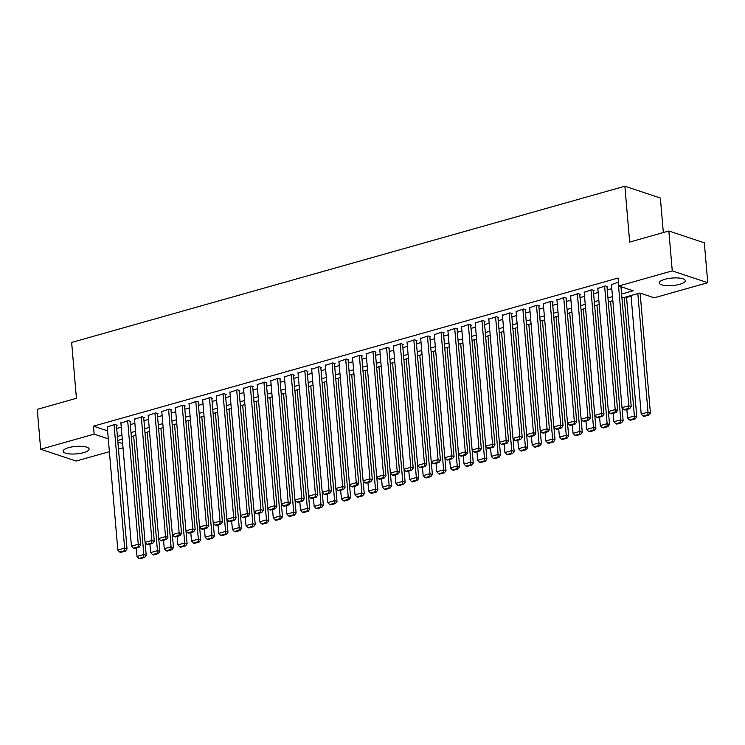 <?xml version="1.0" encoding="UTF-8"?>
<svg xmlns="http://www.w3.org/2000/svg" width="745" height="745" viewBox="0 0 745 745"><rect width="100%" height="100%" fill="white"/><g stroke="black" fill="none" stroke-linecap="round" stroke-linejoin="round"><path stroke-width="1.12" d="M68.652 447.652A13.037 3.753 -4.9 0 1 81.978 446.329A13.037 3.753 -4.9 0 1 89.121 449.03A13.037 3.753 -4.9 0 1 83.608 452.634A13.037 3.753 -4.9 0 1 70.281 453.966A13.037 3.753 -4.9 0 1 63.139 451.256A13.037 3.753 -4.9 0 1 68.652 447.652M664.81 279.31A13.037 3.753 -4.9 0 1 678.136 277.978A13.037 3.753 -4.9 0 1 685.288 280.688A13.037 3.753 -4.9 0 1 679.775 284.292A13.037 3.753 -4.9 0 1 666.449 285.624A13.037 3.753 -4.9 0 1 659.297 282.914A13.037 3.753 -4.9 0 1 664.81 279.31M663.329 232.561L660.368 198.03L624.878 186.222L71.641 342.449L76.428 398.296L37.25 409.359L40.668 449.244L94.149 434.139L108.295 438.842M624.878 186.222L629.665 242.069L668.842 231.006L704.332 242.814L707.75 282.7L654.268 297.804L639.88 293.018L621.917 298.093M626.545 297.46L631.08 296.184M640.169 293.614L640.979 293.39M123.018 447.82L118.474 449.105M109.394 451.666L76.158 461.053L40.668 449.244M116.453 425.423L117.133 425.237L114.73 424.436L107.271 426.987M130.077 421.577L130.757 421.391L128.354 420.59L120.904 423.141M143.701 417.731L144.381 417.535L141.988 416.744L134.528 419.286M157.325 413.885L158.005 413.689L155.612 412.898L148.153 415.44M170.959 410.039L171.639 409.843L169.236 409.042L161.777 411.594M184.583 406.183L185.263 405.997L182.86 405.196L175.41 407.748M198.207 402.337L198.887 402.151L196.494 401.35L189.034 403.902M211.831 398.491L212.511 398.296L210.118 397.504L202.659 400.046M225.465 394.645L226.145 394.45L223.742 393.658L216.283 396.2M239.089 390.799L239.769 390.603L237.366 389.803L229.916 392.354M252.713 386.953L253.393 386.757L251 385.957L243.54 388.508M266.338 383.098L267.017 382.911L264.624 382.111L257.165 384.662M279.971 379.252L280.651 379.056L278.248 378.264L270.789 380.807M293.595 375.406L294.275 375.21L291.872 374.418L284.422 376.961M307.219 371.559L307.899 371.364L305.506 370.563L298.047 373.115M320.844 367.713L321.523 367.518L319.13 366.717L311.671 369.269M334.477 363.858L335.157 363.672L332.754 362.871L325.295 365.423M348.101 360.012L348.781 359.816L346.378 359.025L338.928 361.567M361.725 356.166L362.405 355.97L360.012 355.179L352.553 357.721M375.35 352.32L376.029 352.124L373.636 351.323L366.177 353.875M388.983 348.474L389.663 348.278L387.26 347.477L379.801 350.029M402.607 344.618L403.287 344.432L400.885 343.631L393.435 346.183M416.231 340.772L416.911 340.586L414.518 339.785L407.059 342.328M429.856 336.926L430.536 336.731L428.142 335.939L420.683 338.481M443.489 333.08L444.169 332.885L441.766 332.084L434.307 334.635M457.113 329.234L457.793 329.039L455.391 328.238L447.941 330.789M470.738 325.379L471.417 325.192L469.024 324.392L461.565 326.943M484.362 321.533L485.051 321.346L482.648 320.546L475.189 323.088M497.995 317.687L498.675 317.491L496.272 316.7L488.813 319.242M511.619 313.841L512.299 313.645L509.897 312.853L502.447 315.396M525.244 309.995L525.923 309.799L523.53 308.998L516.071 311.55M538.868 306.139L539.557 305.953L537.154 305.152L529.695 307.704M552.501 302.293L553.181 302.107L550.779 301.306L543.319 303.858M566.125 298.447L566.805 298.251L564.412 297.46L556.953 300.002M579.75 294.601L580.429 294.405L578.036 293.614L570.577 296.156M593.374 290.755L594.063 290.559L591.66 289.758L584.201 292.31M607.007 286.899L607.687 286.713L605.285 285.912L597.825 288.464M621.572 294.061L633.166 290.783L618.778 285.996L618.089 278.025L93.47 426.168L107.606 430.871M116.704 428.45L121.249 427.174M130.338 424.603L134.873 423.318M143.962 420.757L148.497 419.472M157.586 416.911L162.131 415.626M171.21 413.056L175.755 411.78M184.844 409.21L189.379 407.934M198.468 405.364L203.003 404.079M212.092 401.518L216.637 400.233M225.716 397.672L230.261 396.387M239.35 393.816L243.885 392.541M252.974 389.97L257.509 388.694M266.598 386.124L271.143 384.839M280.222 382.278L284.767 380.993M293.856 378.432L298.391 377.147M307.48 374.577L312.015 373.301M321.104 370.731L325.649 369.455M334.728 366.885L339.273 365.599M348.362 363.038L352.897 361.753M361.986 359.192L366.521 357.907M375.61 355.346L380.155 354.061M389.235 351.491L393.779 350.215M402.868 347.645L407.403 346.36M416.492 343.799L421.027 342.514M430.116 339.953L434.661 338.668M443.741 336.107L448.285 334.822M457.374 332.251L461.909 330.976M470.998 328.405L475.534 327.13M484.623 324.559L489.167 323.274M498.247 320.713L502.791 319.428M511.88 316.867L516.415 315.582M525.504 313.012L530.04 311.736M539.129 309.166L543.673 307.89M552.753 305.32L557.297 304.035M566.386 301.474L570.921 300.188M580.01 297.628L584.546 296.342M593.635 293.772L598.179 292.496M607.259 289.926L611.803 288.65M618.452 282.197L611.459 284.618M668.842 231.006L672.26 270.891L707.75 282.7M93.47 426.168L94.149 434.139M618.778 285.996L672.26 270.891M117.393 436.43L121.929 435.145M131.018 432.584L135.553 431.299M144.642 428.729L149.186 427.453M158.275 424.883L162.81 423.607M171.899 421.037L176.435 419.752M185.524 417.191L190.059 415.906M199.148 413.345L203.692 412.06M212.781 409.489L217.317 408.213M226.406 405.643L230.941 404.367M240.03 401.797L244.565 400.512M253.654 397.951L258.198 396.666M267.287 394.105L271.823 392.82M280.912 390.259L285.447 388.974M294.536 386.404L299.071 385.128M308.16 382.558L312.704 381.282M321.793 378.711L326.329 377.426M335.418 374.865L339.953 373.58M349.042 371.019L353.577 369.734M362.666 367.164L367.211 365.888M376.299 363.318L380.835 362.042M389.924 359.472L394.459 358.187M403.548 355.626L408.083 354.341M417.172 351.78L421.717 350.495M430.806 347.924L435.341 346.649M444.43 344.078L448.965 342.802M458.054 340.232L462.589 338.947M471.678 336.386L476.223 335.101M485.312 332.54L489.847 331.255M498.936 328.685L503.471 327.409M512.56 324.839L517.095 323.563M526.184 320.993L530.729 319.707M539.818 317.147L544.353 315.861M553.442 313.3L557.977 312.015M567.066 309.445L571.611 308.169M580.69 305.599L585.235 304.323M594.324 301.753L598.859 300.468M607.948 297.907L612.483 296.622M117.868 442.036L122.655 443.62M612.828 300.654L608.293 301.939M599.204 304.5L594.668 305.785M585.579 308.356L581.035 309.631M571.955 312.202L567.411 313.477M558.322 316.048L553.786 317.333M544.697 319.894L540.162 321.179M531.073 323.74L526.529 325.025M517.449 327.595L512.905 328.871M503.816 331.441L499.28 332.717M490.191 335.287L485.656 336.572M476.567 339.133L472.023 340.418M462.943 342.979L458.399 344.264M449.31 346.835L444.774 348.111M435.685 350.681L431.15 351.957M422.061 354.527L417.517 355.812M408.437 358.373L403.892 359.658M394.803 362.219L390.268 363.504M381.179 366.074L376.644 367.35M367.555 369.92L363.011 371.196M353.931 373.767L349.386 375.052M340.297 377.613L335.762 378.898M326.673 381.459L322.138 382.744M313.049 385.305L308.505 386.59M299.425 389.16L294.88 390.436M285.791 393.006L281.256 394.291M272.167 396.852L267.632 398.137M258.543 400.698L253.998 401.983M244.919 404.544L240.374 405.829M231.285 408.4L226.75 409.675M217.661 412.246L213.126 413.522M204.037 416.092L199.492 417.377M190.413 419.938L185.868 421.223M176.779 423.784L172.244 425.069M163.155 427.639L158.62 428.915M149.531 431.485L144.986 432.761M135.907 435.331L131.362 436.617M122.273 439.178L117.738 440.463M618.229 282.262L628.817 405.755L631.22 406.547L620.948 286.723M611.421 284.18L622.01 407.673L628.817 405.755L628.696 408.353L623.928 409.703L624.887 410.02L629.655 408.67L628.696 408.353M631.22 406.547L629.655 408.67M623.928 409.703L622.01 407.673M637.841 293.595L648.001 412.134L641.194 414.062L631.024 295.514M647.88 414.742L643.112 416.083L644.071 416.399L648.839 415.058L647.88 414.742L648.001 412.134L650.404 412.935L640.132 293.102M641.194 414.062L643.112 416.083M648.839 415.058L650.404 412.935M604.605 286.108L615.193 409.601L617.586 410.402L606.97 286.471M597.788 288.026L608.376 411.529L615.193 409.601L615.072 412.199L610.295 413.55L611.254 413.866L616.031 412.525L615.072 412.199M617.586 410.402L616.031 412.525M610.295 413.55L608.376 411.529M590.981 289.954L601.569 413.447L603.962 414.248L593.337 290.317M584.164 291.882L594.752 415.375L601.569 413.447L601.439 416.055L596.671 417.396L597.63 417.712L602.398 416.371L601.439 416.055M603.962 414.248L602.398 416.371M596.671 417.396L594.752 415.375M577.356 293.8L587.935 417.293L590.338 418.094L579.712 294.173M570.54 295.728L581.128 419.221L587.935 417.293L587.814 419.901L583.046 421.242L584.005 421.568L588.774 420.217L587.814 419.901M590.338 418.094L588.774 420.217M583.046 421.242L581.128 419.221M563.723 297.646L574.311 421.149L576.714 421.94L566.088 298.019M556.915 299.574L567.504 423.067L574.311 421.149L574.19 423.747L569.422 425.097L570.381 425.414L575.149 424.063L574.19 423.747M576.714 421.94L575.149 424.063M569.422 425.097L567.504 423.067M624.217 297.441L634.377 415.98L627.56 417.908L626.843 409.471M634.256 418.588L629.478 419.929L630.438 420.255L635.215 418.904L634.256 418.588L634.377 415.98L636.779 416.781L626.489 296.799M627.56 417.908L629.478 419.929M635.215 418.904L636.779 416.781M610.583 301.287L620.753 419.826L613.936 421.754L613.21 413.317M620.622 422.434L615.854 423.784L616.813 424.101L621.581 422.75L620.622 422.434L620.753 419.826L623.146 420.627L622.038 407.711M613.936 421.754L615.854 423.784M621.581 422.75L623.146 420.627M596.959 305.133L607.128 423.681L600.312 425.6L599.585 417.163M606.998 426.28L602.23 427.63L603.189 427.947L607.957 426.596L606.998 426.28L607.128 423.681L609.522 424.473L608.414 411.566M600.312 425.6L602.23 427.63M607.957 426.596L609.522 424.473M583.335 308.989L593.495 427.528L586.688 429.446L585.961 421.009M593.374 430.126L588.606 431.476L589.565 431.793L594.333 430.452L593.374 430.126L593.495 427.528L595.898 428.328L594.789 415.412M586.688 429.446L588.606 431.476M594.333 430.452L595.898 428.328M550.099 301.502L560.687 424.995L563.08 425.786L552.464 301.865M543.282 303.42L553.87 426.913L560.687 424.995L560.566 427.593L555.789 428.943L556.748 429.26L561.525 427.909L560.566 427.593M563.08 425.786L561.525 427.909M555.789 428.943L553.87 426.913M569.711 312.835L579.871 431.374L573.054 433.301L572.337 424.864M579.75 433.972L574.972 435.322L575.932 435.639L580.709 434.298L579.75 433.972L579.871 431.374L582.273 432.175L581.165 419.258M573.054 433.301L574.972 435.322M580.709 434.298L582.273 432.175M536.475 305.348L547.063 428.841L549.456 429.642L538.831 305.711M529.658 307.266L540.246 430.768L547.063 428.841L546.932 431.439L542.164 432.789L543.124 433.106L547.892 431.765L546.932 431.439M549.456 429.642L547.892 431.765M542.164 432.789L540.246 430.768M556.077 316.681L566.247 435.22L559.43 437.147L558.703 428.71M566.116 437.827L561.348 439.168L562.307 439.494L567.075 438.144L566.116 437.827L566.247 435.22L568.64 436.021L567.532 423.104M559.43 437.147L561.348 439.168M567.075 438.144L568.64 436.021M522.85 309.194L533.429 432.687L535.832 433.488L525.206 309.557M516.034 311.121L526.622 434.614L533.429 432.687L533.308 435.294L528.54 436.635L529.499 436.952L534.267 435.611L533.308 435.294M535.832 433.488L534.267 435.611M528.54 436.635L526.622 434.614M542.453 320.527L552.622 439.066L545.806 440.993L545.079 432.556M552.492 441.673L547.724 443.014L548.683 443.34L553.451 441.99L552.492 441.673L552.622 439.066L555.016 439.867L553.908 426.95M545.806 440.993L547.724 443.014M553.451 441.99L555.016 439.867M509.217 313.04L519.805 436.533L522.208 437.334L511.582 313.412M502.409 314.967L512.998 438.46L519.805 436.533L519.684 439.14L514.916 440.481L515.875 440.807L520.643 439.457L519.684 439.14M522.208 437.334L520.643 439.457M514.916 440.481L512.998 438.46M528.829 324.373L538.989 442.921L532.181 444.84L531.455 436.402M538.868 445.519L534.1 446.87L535.059 447.186L539.827 445.836L538.868 445.519L538.989 442.921L541.392 443.713L540.283 430.806M532.181 444.84L534.1 446.87M539.827 445.836L541.392 443.713M495.593 316.886L506.181 440.388L508.574 441.18L497.958 317.258M488.776 318.813L499.364 442.306L506.181 440.388L506.06 442.986L501.283 444.337L502.242 444.653L507.019 443.303L506.06 442.986M508.574 441.18L507.019 443.303M501.283 444.337L499.364 442.306M515.205 328.228L525.365 446.767L518.548 448.686L517.831 440.248M525.244 449.365L520.466 450.716L521.425 451.032L526.203 449.691L525.244 449.365L525.365 446.767L527.767 447.559L526.659 434.652M518.548 448.686L520.466 450.716M526.203 449.691L527.767 447.559M481.968 320.741L492.557 444.234L494.95 445.026L484.325 321.104M475.152 322.66L485.74 446.153L492.557 444.234L492.426 446.832L487.658 448.183L488.618 448.499L493.386 447.149L492.426 446.832M494.95 445.026L493.386 447.149M487.658 448.183L485.74 446.153M501.571 332.074L511.74 450.613L504.924 452.541L504.197 444.104M511.61 453.211L506.842 454.562L507.801 454.878L512.569 453.537L511.61 453.211L511.74 450.613L514.134 451.414L513.026 438.498M504.924 452.541L506.842 454.562M512.569 453.537L514.134 451.414M468.344 324.587L478.923 448.08L481.326 448.881L470.7 324.95M461.528 326.506L472.116 449.999L478.923 448.08L478.802 450.678L474.034 452.029L474.993 452.345L479.761 451.004L478.802 450.678M481.326 448.881L479.761 451.004M474.034 452.029L472.116 449.999M487.947 335.921L498.116 454.459L491.3 456.387L490.573 447.95M497.986 457.067L493.218 458.408L494.177 458.734L498.945 457.383L497.986 457.067L498.116 454.459L500.51 455.26L499.401 442.344M491.3 456.387L493.218 458.408M498.945 457.383L500.51 455.26M454.711 328.433L465.299 451.926L467.702 452.727L457.076 328.796M447.903 330.361L458.492 453.854L465.299 451.926L465.178 454.534L460.41 455.875L461.369 456.191L466.137 454.85L465.178 454.534M467.702 452.727L466.137 454.85M460.41 455.875L458.492 453.854M474.323 339.767L484.483 458.305L477.675 460.233L476.949 451.796M484.362 460.913L479.594 462.254L480.553 462.58L485.321 461.229L484.362 460.913L484.483 458.305L486.885 459.106L485.777 446.19M477.675 460.233L479.594 462.254M485.321 461.229L486.885 459.106M441.087 332.279L451.675 455.772L454.068 456.573L443.452 332.642M434.27 334.207L444.858 457.7L451.675 455.772L451.554 458.38L446.776 459.721L447.736 460.047L452.513 458.697L451.554 458.38M454.068 456.573L452.513 458.697M446.776 459.721L444.858 457.7M427.462 336.125L438.051 459.618L440.444 460.419L429.818 336.498M420.646 338.053L431.234 461.546L438.051 459.618L437.92 462.226L433.152 463.576L434.112 463.893L438.88 462.543L437.92 462.226M440.444 460.419L438.88 462.543M433.152 463.576L431.234 461.546M413.838 339.981L424.417 463.474L426.82 464.265L416.194 340.344M407.021 341.899L417.61 465.392L424.417 463.474L424.296 466.072L419.528 467.422L420.487 467.739L425.255 466.389L424.296 466.072M426.82 464.265L425.255 466.389M419.528 467.422L417.61 465.392M400.205 343.827L410.793 467.32L413.196 468.121L402.57 344.19M393.397 345.745L403.986 469.238L410.793 467.32L410.672 469.918L405.904 471.268L406.863 471.585L411.631 470.244L410.672 469.918M413.196 468.121L411.631 470.244M405.904 471.268L403.986 469.238M386.581 347.673L397.169 471.166L399.562 471.967L388.946 348.036M379.764 349.601L390.352 473.094L397.169 471.166L397.048 473.764L392.27 475.114L393.23 475.431L398.007 474.09L397.048 473.764M399.562 471.967L398.007 474.09M392.27 475.114L390.352 473.094M372.956 351.519L383.545 475.012L385.938 475.813L375.312 351.882M366.14 353.447L376.728 476.94L383.545 475.012L383.414 477.62L378.646 478.961L379.605 479.286L384.373 477.936L383.414 477.62M385.938 475.813L384.373 477.936M378.646 478.961L376.728 476.94M359.332 355.365L369.911 478.858L372.314 479.659L361.688 355.738M352.515 357.293L363.104 480.786L369.911 478.858L369.79 481.466L365.022 482.807L365.981 483.132L370.749 481.782L369.79 481.466M372.314 479.659L370.749 481.782M365.022 482.807L363.104 480.786M345.699 359.211L356.287 482.713L358.69 483.505L348.064 359.584M338.891 361.139L349.479 484.632L356.287 482.713L356.166 485.312L351.398 486.662L352.357 486.979L357.125 485.628L356.166 485.312M358.69 483.505L357.125 485.628M351.398 486.662L349.479 484.632M332.074 363.066L342.663 486.56L345.056 487.351L334.44 363.43M325.258 364.985L335.846 488.478L342.663 486.56L342.542 489.158L337.764 490.508L338.724 490.825L343.501 489.484L342.542 489.158M345.056 487.351L343.501 489.484M337.764 490.508L335.846 488.478M318.45 366.913L329.039 490.406L331.432 491.206L320.806 367.276M311.633 368.831L322.222 492.333L329.039 490.406L328.908 493.004L324.14 494.354L325.099 494.671L329.867 493.33L328.908 493.004M331.432 491.206L329.867 493.33M324.14 494.354L322.222 492.333M304.826 370.759L315.405 494.252L317.808 495.053L307.182 371.122M298.009 372.686L308.598 496.179L315.405 494.252L315.284 496.859L310.516 498.2L311.475 498.526L316.243 497.176L315.284 496.859M317.808 495.053L316.243 497.176M310.516 498.2L308.598 496.179M291.193 374.605L301.781 498.098L304.183 498.899L293.558 374.977M284.385 376.532L294.973 500.025L301.781 498.098L301.66 500.705L296.892 502.046L297.851 502.372L302.619 501.022L301.66 500.705M304.183 498.899L302.619 501.022M296.892 502.046L294.973 500.025M277.568 378.451L288.157 501.953L290.55 502.745L279.934 378.823M270.752 380.378L281.34 503.871L288.157 501.953L288.036 504.551L283.258 505.902L284.217 506.218L288.995 504.868L288.036 504.551M290.55 502.745L288.995 504.868M283.258 505.902L281.34 503.871M263.944 382.306L274.533 505.799L276.926 506.591L266.3 382.669M257.127 384.224L267.716 507.718L274.533 505.799L274.402 508.397L269.634 509.748L270.593 510.064L275.361 508.714L274.402 508.397M276.926 506.591L275.361 508.714M269.634 509.748L267.716 507.718M250.32 386.152L260.899 509.645L263.302 510.446L252.676 386.515M243.503 388.071L254.092 511.573L260.899 509.645L260.778 512.243L256.01 513.594L256.969 513.91L261.737 512.569L260.778 512.243M263.302 510.446L261.737 512.569M256.01 513.594L254.092 511.573M236.686 389.998L247.275 513.491L249.677 514.292L239.052 390.361M229.879 391.926L240.467 515.419L247.275 513.491L247.154 516.099L242.386 517.44L243.345 517.756L248.113 516.415L247.154 516.099M249.677 514.292L248.113 516.415M242.386 517.44L240.467 515.419M223.062 393.844L233.651 517.337L236.044 518.138L225.428 394.217M216.246 395.772L226.834 519.265L233.651 517.337L233.53 519.945L228.752 521.286L229.711 521.612L234.489 520.261L233.53 519.945M236.044 518.138L234.489 520.261M228.752 521.286L226.834 519.265M209.438 397.69L220.026 521.193L222.42 521.984L211.794 398.063M202.621 399.618L213.21 523.111L220.026 521.193L219.896 523.791L215.128 525.141L216.087 525.458L220.855 524.107L219.896 523.791M222.42 521.984L220.855 524.107M215.128 525.141L213.21 523.111M195.814 401.546L206.393 525.039L208.796 525.83L198.17 401.909M188.997 403.464L199.585 526.957L206.393 525.039L206.272 527.637L201.504 528.987L202.463 529.304L207.231 527.954L206.272 527.637M208.796 525.83L207.231 527.954M201.504 528.987L199.585 526.957M182.18 405.392L192.769 528.885L195.171 529.686L184.546 405.755M175.373 407.31L185.961 530.812L192.769 528.885L192.648 531.483L187.88 532.833L188.839 533.15L193.607 531.809L192.648 531.483M195.171 529.686L193.607 531.809M187.88 532.833L185.961 530.812M168.556 409.238L179.145 532.731L181.538 533.532L170.922 409.601M161.74 411.166L172.328 534.659L179.145 532.731L179.024 535.338L174.246 536.679L175.205 536.996L179.983 535.655L179.024 535.338M181.538 533.532L179.983 535.655M174.246 536.679L172.328 534.659M154.932 413.084L165.52 536.577L167.914 537.378L157.288 413.456M148.115 415.012L158.704 538.505L165.52 536.577L165.39 539.184L160.622 540.525L161.581 540.851L166.349 539.501L165.39 539.184M167.914 537.378L166.349 539.501M160.622 540.525L158.704 538.505M141.308 416.93L151.887 540.432L154.29 541.224L143.664 417.302M134.491 418.858L145.079 542.351L151.887 540.432L151.766 543.03L146.998 544.381L147.957 544.697L152.725 543.347L151.766 543.03M154.29 541.224L152.725 543.347M146.998 544.381L145.079 542.351M127.674 420.785L138.263 544.278L140.665 545.07L130.04 421.149M120.867 422.704L131.455 546.197L138.263 544.278L138.142 546.877L133.374 548.227L134.333 548.543L139.101 547.193L138.142 546.877M140.665 545.07L139.101 547.193M133.374 548.227L131.455 546.197M114.05 424.631L124.639 548.124L127.032 548.925L116.416 424.995M107.233 426.55L117.822 550.052L124.639 548.124L124.517 550.723L119.74 552.073L120.699 552.39L125.477 551.049L124.517 550.723M127.032 548.925L125.477 551.049M119.74 552.073L117.822 550.052M460.699 343.613L470.859 462.161L464.042 464.079L463.325 455.642M470.738 464.759L465.96 466.109L466.919 466.426L471.697 465.076L470.738 464.759L470.859 462.161L473.261 462.952L472.153 450.036M464.042 464.079L465.96 466.109M471.697 465.076L473.261 462.952M447.065 347.468L457.234 466.007L450.418 467.925L449.691 459.488M457.104 468.605L452.336 469.955L453.295 470.272L458.063 468.922L457.104 468.605L457.234 466.007L459.628 466.798L458.52 453.891M450.418 467.925L452.336 469.955M458.063 468.922L459.628 466.798M433.441 351.314L443.61 469.853L436.794 471.781L436.067 463.334M443.48 472.451L438.712 473.801L439.671 474.118L444.439 472.777L443.48 472.451L443.61 469.853L446.004 470.654L444.895 457.737M436.794 471.781L438.712 473.801M444.439 472.777L446.004 470.654M419.817 355.16L429.977 473.699L423.169 475.627L422.443 467.19M429.856 476.306L425.088 477.647L426.047 477.964L430.815 476.623L429.856 476.306L429.977 473.699L432.379 474.5L431.271 461.583M423.169 475.627L425.088 477.647M430.815 476.623L432.379 474.5M406.193 359.006L416.353 477.545L409.536 479.473L408.819 471.036M416.231 480.153L411.454 481.493L412.413 481.819L417.191 480.469L416.231 480.153L416.353 477.545L418.755 478.346L417.647 465.429M409.536 479.473L411.454 481.493M417.191 480.469L418.755 478.346M392.559 362.852L402.728 481.4L395.912 483.319L395.185 474.882M402.598 483.999L397.83 485.349L398.789 485.666L403.557 484.315L402.598 483.999L402.728 481.4L405.122 482.192L404.013 469.276M395.912 483.319L397.83 485.349M403.557 484.315L405.122 482.192M378.935 366.708L389.104 485.246L382.287 487.165L381.561 478.728M388.974 487.845L384.206 489.195L385.165 489.512L389.933 488.161L388.974 487.845L389.104 485.246L391.498 486.038L390.389 473.131M382.287 487.165L384.206 489.195M389.933 488.161L391.498 486.038M365.311 370.554L375.471 489.093L368.663 491.02L367.937 482.574M375.35 491.691L370.582 493.041L371.541 493.358L376.309 492.017L375.35 491.691L375.471 489.093L377.873 489.893L376.765 476.977M368.663 491.02L370.582 493.041M376.309 492.017L377.873 489.893M351.687 374.4L361.846 492.939L355.03 494.866L354.313 486.429M361.725 495.546L356.948 496.887L357.907 497.204L362.685 495.863L361.725 495.546L361.846 492.939L364.249 493.739L363.141 480.823M355.03 494.866L356.948 496.887M362.685 495.863L364.249 493.739M338.053 378.246L348.222 496.785L341.406 498.712L340.679 490.275M348.092 499.392L343.324 500.733L344.283 501.059L349.051 499.709L348.092 499.392L348.222 496.785L350.616 497.586L349.507 484.669M341.406 498.712L343.324 500.733M349.051 499.709L350.616 497.586M324.429 382.092L334.589 500.64L327.781 502.558L327.055 494.121M334.468 503.238L329.7 504.589L330.659 504.905L335.427 503.555L334.468 503.238L334.589 500.64L336.991 501.432L335.883 488.515M327.781 502.558L329.7 504.589M335.427 503.555L336.991 501.432M310.805 385.947L320.965 504.486L314.157 506.404L313.431 497.967M320.844 507.084L316.076 508.435L317.035 508.751L321.803 507.401L320.844 507.084L320.965 504.486L323.367 505.278L322.259 492.371M314.157 506.404L316.076 508.435M321.803 507.401L323.367 505.278M297.18 389.793L307.34 508.332L300.524 510.26L299.807 501.813M307.219 510.93L302.442 512.281L303.401 512.597L308.179 511.256L307.219 510.93L307.34 508.332L309.743 509.133L308.635 496.217M300.524 510.26L302.442 512.281M308.179 511.256L309.743 509.133M283.547 393.639L293.716 512.178L286.899 514.106L286.173 505.669M293.586 514.786L288.818 516.127L289.777 516.443L294.545 515.102L293.586 514.786L293.716 512.178L296.11 512.979L295.001 500.063M286.899 514.106L288.818 516.127M294.545 515.102L296.11 512.979M269.923 397.485L280.083 516.024L273.275 517.952L272.549 509.515M279.962 518.632L275.194 519.973L276.153 520.299L280.921 518.948L279.962 518.632L280.083 516.024L282.485 516.825L281.377 503.909M273.275 517.952L275.194 519.973M280.921 518.948L282.485 516.825M256.299 401.332L266.459 519.88L259.651 521.798L258.925 513.361M266.338 522.478L261.57 523.828L262.529 524.145L267.297 522.794L266.338 522.478L266.459 519.88L268.861 520.671L267.753 507.755M259.651 521.798L261.57 523.828M267.297 522.794L268.861 520.671M242.674 405.178L252.834 523.726L246.018 525.644L245.301 517.207M252.713 526.324L247.936 527.674L248.895 527.991L253.672 526.64L252.713 526.324L252.834 523.726L255.228 524.517L254.129 511.61M246.018 525.644L247.936 527.674M253.672 526.64L255.228 524.517M229.041 409.033L239.21 527.572L232.393 529.49L231.667 521.053M239.08 530.17L234.312 531.52L235.271 531.837L240.039 530.496L239.08 530.17L239.21 527.572L241.603 528.373L240.495 515.456M232.393 529.49L234.312 531.52M240.039 530.496L241.603 528.373M215.417 412.879L225.577 531.418L218.769 533.346L218.043 524.908M225.456 534.025L220.688 535.366L221.647 535.683L226.415 534.342L225.456 534.025L225.577 531.418L227.979 532.219L226.871 519.302M218.769 533.346L220.688 535.366M226.415 534.342L227.979 532.219M201.793 416.725L211.952 535.264L205.145 537.192L204.419 528.754M211.831 537.871L207.063 539.212L208.023 539.538L212.791 538.188L211.831 537.871L211.952 535.264L214.355 536.065L213.247 523.148M205.145 537.192L207.063 539.212M212.791 538.188L214.355 536.065M188.168 420.571L198.328 539.11L191.512 541.038L190.794 532.601M198.207 541.717L193.43 543.068L194.389 543.384L199.166 542.034L198.207 541.717L198.328 539.11L200.722 539.911L199.623 526.994M191.512 541.038L193.43 543.068M199.166 542.034L200.722 539.911M174.535 424.417L184.704 542.965L177.887 544.884L177.161 536.447M184.574 545.564L179.806 546.914L180.765 547.23L185.533 545.88L184.574 545.564L184.704 542.965L187.097 543.757L185.989 530.85M177.887 544.884L179.806 546.914M185.533 545.88L187.097 543.757M160.911 428.273L171.071 546.811L164.263 548.73L163.537 540.293M170.95 549.41L166.182 550.76L167.141 551.077L171.909 549.736L170.95 549.41L171.071 546.811L173.473 547.612L172.365 534.696M164.263 548.73L166.182 550.76M171.909 549.736L173.473 547.612M147.286 432.119L157.446 550.657L150.639 552.585L149.913 544.148M157.325 553.256L152.557 554.606L153.517 554.923L158.285 553.582L157.325 553.256L157.446 550.657L159.849 551.458L158.741 538.542M150.639 552.585L152.557 554.606M158.285 553.582L159.849 551.458M133.662 435.965L143.822 554.504L137.006 556.431L136.288 547.994M143.701 557.111L138.924 558.452L139.883 558.778L144.66 557.428L143.701 557.111L143.822 554.504L146.216 555.304L145.117 542.388M137.006 556.431L138.924 558.452M144.66 557.428L146.216 555.304"/></g></svg>
